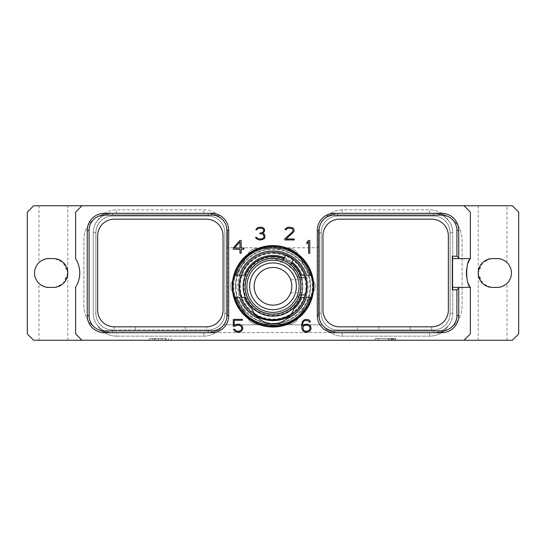 <?xml version="1.0" encoding="UTF-8"?>
<svg xmlns="http://www.w3.org/2000/svg" width="546" height="546" viewBox="0 0 546 546"><rect width="100%" height="100%" fill="white"/><g stroke="black" fill="none" stroke-linecap="round" stroke-linejoin="round"><path stroke-width="0.41" stroke-dasharray="2.73 2.05" d="M81.982 340.24L75.641 333.899L75.641 287.162A26.379 26.379 0 0 0 75.641 258.838L75.641 212.101L75.641 258.838L75.641 212.101L81.982 205.76L75.641 212.101L81.982 205.76L33.647 205.76L27.3 212.101L27.3 333.899L33.647 340.24L81.982 340.24L75.641 333.899L81.982 340.24L464.018 340.24L470.359 333.899L464.018 340.24L512.353 340.24L518.7 333.899L518.7 212.101L512.353 205.76L464.018 205.76L470.359 212.101L464.018 205.76L470.359 212.101L470.359 258.838A26.379 26.379 0 0 0 470.359 287.162L470.359 333.899L470.359 287.162L470.359 333.899L464.018 340.24M81.982 205.76L464.018 205.76M38.984 205.76L67.793 205.76L38.984 205.76L38.984 262.606M478.207 205.76L507.016 205.76L478.207 205.76L478.207 273C480.466 283.06 485.271 287.858 492.615 287.408L497.051 287.408A14.408 14.408 0 0 0 511.452 273A14.408 14.408 0 0 0 497.051 258.592L492.615 258.592A14.408 14.408 0 0 0 478.207 273A14.408 14.408 0 0 0 492.615 287.408L497.051 287.408L492.615 287.408M458.742 258.64L458.742 230.378A17.083 17.083 0 0 0 441.659 213.295L334.377 213.295A17.083 17.083 0 0 0 317.294 230.378L317.294 315.622A17.083 17.083 0 0 0 334.377 332.705L441.659 332.705A17.083 17.083 0 0 0 458.742 315.622L458.742 287.36M87.258 230.378L87.258 315.622A17.083 17.083 0 0 0 104.341 332.705L211.623 332.705A17.083 17.083 0 0 0 228.706 315.622L228.706 230.378A17.083 17.083 0 0 0 211.623 213.295L104.341 213.295A17.083 17.083 0 0 0 87.258 230.378M470.331 287.121A26.379 26.379 0 0 1 470.331 258.879M470.359 258.838A26.379 26.379 0 0 0 470.359 287.162M337.797 213.404L435.715 213.404A26.379 26.379 0 0 1 462.093 239.783L462.093 306.217A26.379 26.379 0 0 1 435.715 332.596L433.497 332.596A19.281 19.281 0 0 0 452.777 313.315L452.777 232.685A19.281 19.281 0 0 0 433.497 213.404C439.871 213.684 444.867 216.066 448.478 220.543A19.281 19.281 0 0 0 433.497 213.404L435.715 213.404A26.379 26.379 0 0 1 462.093 239.783L462.093 306.217A26.379 26.379 0 0 1 435.715 332.596L433.497 332.596A19.281 19.281 0 0 0 452.777 313.315L452.777 232.685L452.777 313.315A19.281 19.281 0 0 1 433.497 332.596L112.503 332.596L433.497 332.596A19.281 19.281 0 0 0 452.777 313.315L452.777 232.685A19.281 19.281 0 0 0 433.497 213.404A19.281 19.281 0 0 1 452.777 232.685A19.281 19.281 0 0 0 433.497 213.404L337.797 213.404C332.541 213.568 328.187 215.274 324.72 218.509A19.281 19.281 0 0 1 337.797 213.404A19.281 19.281 0 0 0 318.509 232.685A19.281 19.281 0 0 1 337.797 213.404L433.497 213.404L337.797 213.404L337.797 216.066L433.497 216.066A16.619 16.619 0 0 1 450.122 232.685L450.122 313.315A16.619 16.619 0 0 1 433.497 329.934L431.627 329.934L431.627 326.829A16.619 16.619 0 0 0 448.348 310.21L448.348 235.79A16.619 16.619 0 0 0 431.722 219.171L339.564 219.171A16.619 16.619 0 0 0 322.945 235.79L322.945 310.21A16.619 16.619 0 0 0 339.564 326.829L357.405 326.829L357.405 329.934L337.797 329.934A16.619 16.619 0 0 1 321.171 313.315L321.171 232.685A16.619 16.619 0 0 1 337.797 216.066A16.619 16.619 0 0 0 321.171 232.685L321.171 313.315A16.619 16.619 0 0 0 337.797 329.934L433.497 329.934A16.619 16.619 0 0 0 450.122 313.315L450.122 232.685A16.619 16.619 0 0 0 433.497 216.066L337.797 216.066M93.223 313.315L93.223 232.685L93.223 313.315A19.281 19.281 0 0 0 112.503 332.596A19.281 19.281 0 0 1 93.223 313.315L93.223 232.685A19.281 19.281 0 0 1 112.503 213.404A19.281 19.281 0 0 0 93.223 232.685A19.281 19.281 0 0 1 112.503 213.404L110.285 213.404A26.379 26.379 0 0 0 83.907 239.783L83.907 306.217A26.379 26.379 0 0 0 110.285 332.596L112.503 332.596A19.281 19.281 0 0 1 93.223 313.315A19.281 19.281 0 0 0 112.503 332.596L110.285 332.596A26.379 26.379 0 0 1 83.907 306.217L83.907 239.783A26.379 26.379 0 0 1 110.285 213.404L112.503 213.404A19.281 19.281 0 0 0 93.223 232.685L93.223 313.315L95.878 313.315L95.878 232.685A16.619 16.619 0 0 1 112.503 216.066L208.203 216.066A16.619 16.619 0 0 1 224.829 232.685L224.829 313.315A16.619 16.619 0 0 1 208.203 329.934L206.559 329.934L206.559 326.829L206.559 329.934L185.108 329.934L185.108 326.829L185.108 329.934L114.155 329.934L114.155 326.829A16.619 16.619 0 0 1 97.652 310.21L97.652 235.79A16.619 16.619 0 0 1 114.278 219.171L206.436 219.171A16.619 16.619 0 0 1 223.055 235.79L223.055 310.21A16.619 16.619 0 0 1 206.436 326.829L135.599 326.829L135.599 329.934L135.599 326.829L114.278 326.829A16.619 16.619 0 0 1 114.155 326.829L114.155 329.934L112.503 329.934A16.619 16.619 0 0 1 95.878 313.315L95.878 232.685A16.619 16.619 0 0 1 112.503 216.066L208.203 216.066A16.619 16.619 0 0 1 224.829 232.685L224.829 313.315A16.619 16.619 0 0 1 208.203 329.934L112.503 329.934A16.619 16.619 0 0 1 95.878 313.315M75.641 287.162A26.379 26.379 0 0 0 75.641 258.838A26.379 26.379 0 0 1 75.641 287.162M48.949 258.592A14.408 14.408 0 0 0 34.548 273A14.408 14.408 0 0 0 48.949 287.408L53.385 287.408A14.408 14.408 0 0 0 67.793 273A14.408 14.408 0 0 0 53.385 258.592L48.949 258.592M38.984 340.24L67.793 340.24L38.984 340.24L38.984 283.394M478.207 340.24L507.016 340.24L478.207 340.24L478.207 273L482.896 262.373L491.161 258.668M162.408 340.24L149.59 340.24L171.123 340.24L162.408 340.24L162.408 338.465L149.59 338.465L162.408 338.465M392.069 340.24L375.621 340.24L395.673 340.24L392.069 340.24L392.069 338.465L393.529 338.465L392.069 338.465M54.839 258.668L63.104 262.373L67.793 273L67.793 205.76M53.385 287.408L48.949 287.408L53.385 287.408C60.729 287.858 65.534 283.06 67.793 273C65.534 262.94 60.729 258.142 53.385 258.592M67.793 340.24L67.793 273L63.104 283.627L54.839 287.332M470.359 287.36L452.313 287.36L452.313 289.79M452.313 256.21L452.313 287.36M470.359 258.64L452.313 258.64M431.627 326.829L431.627 329.934L357.405 329.934L357.405 326.829L378.849 326.829L378.849 329.934L378.849 326.829L431.627 326.829M429.641 332.596L429.641 336.145A21.942 21.942 0 0 0 448.478 325.457A21.942 21.942 0 0 1 429.641 336.145L342.185 336.145A21.942 21.942 0 0 1 324.72 327.491A19.281 19.281 0 0 0 337.797 332.596L433.497 332.596A19.281 19.281 0 0 0 448.478 325.457C444.867 329.934 439.871 332.316 433.497 332.596L337.797 332.596A19.281 19.281 0 0 1 318.509 313.315A19.281 19.281 0 0 0 337.797 332.596L337.797 329.934M429.641 336.145L342.185 336.145A21.942 21.942 0 0 1 324.72 327.491C328.187 330.726 332.541 332.432 337.797 332.596M116.359 336.145L203.815 336.145A21.942 21.942 0 0 0 221.28 327.491C217.813 330.726 213.459 332.432 208.203 332.596L112.503 332.596L116.359 332.596L116.359 336.145A21.942 21.942 0 0 1 97.522 325.457C101.133 329.934 106.129 332.316 112.503 332.596A19.281 19.281 0 0 1 97.522 325.457A21.942 21.942 0 0 0 116.359 336.145L203.815 336.145A21.942 21.942 0 0 0 221.28 327.491A19.281 19.281 0 0 1 208.203 332.596A19.281 19.281 0 0 0 227.491 313.315L227.491 247.775L318.509 247.775L318.509 313.315L318.509 232.685L321.171 232.685M112.503 213.404A19.281 19.281 0 0 0 97.522 220.543C101.133 216.066 106.129 213.684 112.503 213.404L208.203 213.404L112.503 213.404L112.503 216.066M116.359 332.596L208.203 332.596A19.281 19.281 0 0 0 223.669 324.836L322.331 324.836L223.669 324.836A19.281 19.281 0 0 0 227.491 313.315L227.491 232.685A19.281 19.281 0 0 0 208.203 213.404A19.281 19.281 0 0 1 227.491 232.685L224.829 232.685M208.203 213.404A19.281 19.281 0 0 1 221.28 218.509C217.813 215.274 213.459 213.568 208.203 213.404L208.203 216.066M318.509 232.685L318.509 247.775L227.491 247.775L227.491 232.685M240.438 267.506A37.599 37.599 0 0 1 310.026 292.833A37.599 37.599 0 0 1 260.142 321.635A37.599 37.599 0 0 1 273 248.703A37.599 37.599 0 0 1 310.026 292.833A37.599 37.599 0 0 1 260.142 321.635A37.599 37.599 0 0 1 240.438 267.506M254.183 248.607L291.817 248.607A42.131 42.131 0 0 1 296.239 251.16A42.131 42.131 0 0 0 291.817 248.607L254.183 248.607A42.131 42.131 0 0 0 249.761 251.16L240.356 267.458L249.761 251.16A42.131 42.131 0 0 1 254.183 248.607M230.944 283.749L240.356 267.458L230.944 283.749A42.131 42.131 0 0 0 230.944 288.861A42.131 42.131 0 0 1 230.944 283.749M230.944 288.861L249.761 321.451A42.131 42.131 0 0 0 254.183 324.003A42.131 42.131 0 0 1 249.761 321.451L230.944 288.861M254.183 324.003L291.817 324.003A42.131 42.131 0 0 0 296.239 321.451A42.131 42.131 0 0 1 291.817 324.003L254.183 324.003M296.239 321.451L315.056 288.861A42.131 42.131 0 0 0 315.056 283.749A42.131 42.131 0 0 1 315.056 288.861L296.239 321.451M315.056 283.749L296.239 251.16L315.056 283.749M97.522 220.543A21.942 21.942 0 0 1 116.359 209.855L203.815 209.855A21.942 21.942 0 0 1 221.28 218.509A21.942 21.942 0 0 0 203.815 209.855L116.359 209.855A21.942 21.942 0 0 0 97.522 220.543M342.185 209.855A21.942 21.942 0 0 0 324.72 218.509A21.942 21.942 0 0 1 342.185 209.855L429.641 209.855L342.185 209.855L342.185 213.404M448.478 220.543A21.942 21.942 0 0 0 429.641 209.855A21.942 21.942 0 0 1 448.478 220.543M410.176 329.934L410.176 326.829L410.176 329.934M507.016 340.24L507.016 283.394M491.161 287.332L482.896 283.627L478.207 273C480.466 262.94 485.271 258.142 492.615 258.592L497.051 258.592L492.615 258.592M506.934 262.524L507.016 205.76M158.306 340.24L158.306 338.465M171.123 340.24L171.123 338.465M168.284 340.24L168.284 338.465M166.066 340.24L166.066 338.465M154.641 340.24L154.641 338.465M152.43 340.24L152.43 338.465M149.59 340.24L149.59 338.465M160.353 338.465L165.663 338.465L155.05 338.465L160.353 338.465L160.353 340.24L165.663 340.24L165.663 338.465M165.663 340.24L160.353 340.24M155.05 340.24L155.05 338.465M393.529 340.24L393.529 338.465L391.366 338.465L395.673 338.465L393.516 338.465L393.516 340.24M395.14 340.24L395.14 338.465L395.673 338.465L395.14 338.465L395.14 340.24M395.673 340.24L395.673 338.465L395.673 340.24M391.366 340.24L391.366 338.465L388.67 338.465L391.366 338.465L391.366 340.24M388.67 340.24L388.67 338.465L375.621 338.465L388.67 338.465L388.67 340.24M375.621 340.24L375.621 338.465L375.621 340.24M378.487 338.465L392.806 338.465L378.487 338.465L378.487 340.24L389.284 340.24L389.284 338.465L389.284 340.24L392.806 340.24L378.487 340.24L378.487 338.465L378.487 340.24L389.284 340.24L378.487 340.24L378.487 338.465M391.038 340.24L391.038 338.465L391.038 340.24L389.284 340.24L392.226 340.24L392.226 338.465L392.226 340.24L391.038 340.24L391.038 338.465L391.038 340.24M392.806 340.24L392.806 338.465L392.806 340.24L392.806 338.465L392.806 340.24L392.226 340.24L392.806 340.24M392.226 340.24L392.226 338.465L392.226 340.24M389.284 340.24L389.284 338.465L389.284 340.24M232.296 286.302A40.704 40.704 0 0 1 273 245.604A40.704 40.704 0 0 1 313.704 286.302A40.704 40.704 0 0 1 273 327.006A40.704 40.704 0 0 1 232.296 286.302M273 325.614A39.312 39.312 0 0 0 312.312 286.302A39.312 39.312 0 0 0 273 246.997A39.312 39.312 0 0 0 233.688 286.302A39.312 39.312 0 0 0 273 325.614M273 246.26A40.049 40.049 0 0 1 313.049 286.302A40.049 40.049 0 0 1 273 326.351A40.049 40.049 0 0 1 232.951 286.302A40.049 40.049 0 0 1 273 246.26M252.129 309.043A30.869 30.869 0 0 1 244.192 297.393L241.503 297.393A33.395 33.395 0 0 1 241.503 275.218L244.192 275.218A30.869 30.869 0 0 1 301.808 275.218L304.497 275.218A33.395 33.395 0 0 1 304.497 297.393L301.808 297.393A30.869 30.869 0 0 1 293.871 309.043M239.482 297.393L235.23 297.393M234.882 297.393L234.521 297.393M239.482 275.218L235.23 275.218M234.882 275.218L234.521 275.218M311.479 275.218L311.118 275.218M310.626 275.218L306.518 275.218M305.255 277.655A33.395 33.395 0 0 1 305.255 294.949M311.479 297.393L311.118 297.393M310.626 297.393L306.518 297.393M252.832 310.783L253.18 311.5M253.289 311.725L253.726 312.524M253.781 312.626L254.197 313.308M254.245 313.384L254.893 314.366M273 256.456A29.846 29.846 0 0 0 243.154 286.302A29.846 29.846 0 0 0 273 316.154A29.846 29.846 0 0 0 302.846 286.302A29.846 29.846 0 0 0 273 256.456M284.432 257.63A30.869 30.869 0 0 1 292.117 262.066M291.223 314.196L291.796 313.329M291.96 313.063L292.636 311.855M254.9 314.366A33.395 33.395 0 0 1 273 252.907A33.395 33.395 0 0 0 254.9 314.366L258.47 318.311A22.174 22.174 0 0 0 287.114 318.659M273 319.697A33.395 33.395 0 0 0 306.395 286.302A33.395 33.395 0 0 0 273 252.907A33.395 33.395 0 0 1 291.1 314.366L287.53 318.311A35.149 35.149 0 0 0 300.648 264.598A35.149 35.149 0 0 0 245.352 264.598A35.149 35.149 0 0 0 258.47 318.311M256.538 316.414A34.316 34.316 0 0 1 273 251.986A34.316 34.316 0 0 1 289.462 316.414M255.398 315.049A33.702 33.702 0 0 1 273 252.6A33.702 33.702 0 0 1 290.602 315.049M306.702 286.302C306.013 294.717 306.013 294.717 306.702 286.302C306.013 294.717 306.013 294.717 306.702 286.302C306.013 277.894 306.013 277.894 306.702 286.302C306.013 277.894 306.013 277.894 306.702 286.302M273 252.6A33.702 33.702 0 0 1 306.702 286.302A33.702 33.702 0 0 1 273 320.011A33.702 33.702 0 0 1 239.298 286.302A33.702 33.702 0 0 1 273 252.6A33.702 33.702 0 0 0 239.298 286.302A33.702 33.702 0 0 0 273 320.011A33.702 33.702 0 0 0 306.702 286.302A33.702 33.702 0 0 0 273 252.6M273 258.674A27.628 27.628 0 0 1 300.628 286.302A27.628 27.628 0 0 1 273 313.936A27.628 27.628 0 0 1 245.372 286.302A27.628 27.628 0 0 1 273 258.674A27.628 27.628 0 0 1 300.628 286.302A27.628 27.628 0 0 1 273 313.936A27.628 27.628 0 0 1 245.372 286.302A27.628 27.628 0 0 1 273 258.674A27.628 27.628 0 0 0 245.372 286.302A27.628 27.628 0 0 0 273 313.936A27.628 27.628 0 0 0 300.628 286.302A27.628 27.628 0 0 0 273 258.674M236.022 286.302A36.978 36.978 0 0 1 273 249.331A36.978 36.978 0 0 1 309.978 286.302A36.978 36.978 0 0 1 273 323.28A36.978 36.978 0 0 1 236.022 286.302M238.684 286.302A34.316 34.316 0 0 1 273 251.986A34.316 34.316 0 0 1 307.316 286.302A34.316 34.316 0 0 1 273 320.625A34.316 34.316 0 0 1 238.684 286.302M291.851 286.302C290.588 277.894 290.588 277.894 291.851 286.302C290.588 277.894 290.588 277.894 291.851 286.302C290.588 294.717 290.588 294.717 291.851 286.302C290.588 294.717 290.588 294.717 291.851 286.302M273 267.458A18.851 18.851 0 0 1 291.851 286.302A18.851 18.851 0 0 1 273 305.153A18.851 18.851 0 0 1 254.149 286.302A18.851 18.851 0 0 1 273 267.458M273 258.367A27.942 27.942 0 0 1 300.942 286.302A27.942 27.942 0 0 1 273 314.243A27.942 27.942 0 0 1 245.058 286.302A27.942 27.942 0 0 1 273 258.367M297.966 298.839L297.966 294.949L305.576 294.949A33.702 33.702 0 0 0 305.576 277.655L299.57 277.655A27.942 27.942 0 0 1 299.57 294.949L297.966 298.839L297.966 294.949L299.57 294.949A27.942 27.942 0 0 0 299.57 277.655L297.966 273.764L297.966 277.655L297.966 273.764M274.624 258.415L281.64 262.462L282.951 260.196A27.942 27.942 0 0 1 290.636 264.633C291.148 264.673 293.052 266.776 296.341 270.952C293.052 266.776 291.148 264.673 290.636 264.633L289.325 266.898L296.341 270.952L289.325 266.898L290.636 264.633A27.942 27.942 0 0 0 282.951 260.196C282.664 259.773 279.886 259.179 274.624 258.415L281.64 262.462L285.865 255.153A33.702 33.702 0 0 1 293.543 259.589L290.636 264.633M283.92 258.524A29.846 29.846 0 0 1 291.598 262.96M301.569 277.655A29.846 29.846 0 0 1 301.569 294.949M309.8 253.255L309.8 240.411L308.476 240.411L306.934 242.247L306.934 243.796L308.599 241.817L308.599 253.255L309.8 253.255M284.759 238.868L284.759 239.953L294.28 239.953L294.28 238.998L286.145 238.998L294.014 231.6L294.021 228.972L292.984 227.914L289.257 227.109L287.373 227.382L285.292 228.972L285.101 229.764L286.07 229.764L287.489 228.358L291.55 228.358L292.458 228.979L293.079 230.61L292.479 231.832L284.759 238.868M264.237 238.602L265.008 237.032L264.749 234.896L264.25 234.138L262.565 233.449L264.469 231.6L264.476 228.972L262.394 227.382L260.51 227.109L257.064 227.914L255.828 229.764L256.797 229.764L258.217 228.358L259.671 228.064L262.285 228.358L263.192 228.979L263.807 229.921L263.213 231.825L262.592 232.46L259.923 233.053L259.923 233.722L262.558 234.016L263.479 234.65L264.087 237.121L263.158 238.39L261.104 238.998L257.958 238.704L256.504 237.298L255.576 237.298L256.258 238.602L259.173 239.953L262.387 239.68L264.237 238.602M239.844 240.411L233.319 247.911L233.319 249.29L239.967 249.29L239.967 253.255L241.168 253.255L241.168 249.29L243.946 249.29L243.946 248.055L241.168 248.055L241.168 240.411L239.844 240.411M234.521 248.055L239.967 241.83L239.967 248.055L234.521 248.055M234.951 326.249L237.217 325.123L240.11 325.423L241.612 326.945L241.912 328.501L241.018 330.33L238.936 331.245L236.036 330.944L234.603 329.258L233.456 329.258L234.63 331.122L237.264 332.193L240.206 331.927L241.523 331.122L242.834 328.706L242.308 326.31L241.523 325.239L238.882 324.167L235.947 324.433L234.241 325.477L234.241 320.304L242.281 320.304L242.281 319.355L233.319 319.355L233.319 326.249L234.951 326.249M310.613 326.044L308.504 324.433L307.18 324.167L304.525 324.433L302.539 325.785L303.112 322.133L304.607 320.611L307.241 320.304L309.548 322.004L310.49 322.004L309.541 320.427L308.224 319.622L304.518 319.622L302.416 321.498L301.61 324.802L301.883 328.685L303.207 331.122L304.518 331.927L307.18 332.193L309.814 331.122L311.131 328.706L310.613 326.044M309.903 326.644L309.91 329.415L308.415 330.937L305.501 331.245L303.712 330.33L303.112 329.415L303.119 326.644L304.607 325.423L307.521 325.123L309.903 326.644M433.497 332.596L433.497 329.934M318.509 313.315L321.171 313.315M342.185 332.596L342.185 336.145M93.223 232.685L95.878 232.685M112.503 332.596L112.503 329.934M227.491 313.315L224.829 313.315M208.203 332.596L208.203 329.934M203.815 332.596L203.815 336.145M116.359 213.404L116.359 209.855M203.815 213.404L203.815 209.855M429.641 213.404L429.641 209.855M452.777 313.315L450.122 313.315M452.777 232.685L450.122 232.685M433.497 213.404L433.497 216.066M273 253.528A32.774 32.774 0 0 1 305.774 286.302A32.774 32.774 0 0 1 273 319.076A32.774 32.774 0 0 1 240.226 286.302A32.774 32.774 0 0 1 273 253.528M273 257.18A29.129 29.129 0 0 0 243.871 286.302A29.129 29.129 0 0 0 273 315.431A29.129 29.129 0 0 0 302.129 286.302A29.129 29.129 0 0 0 273 257.18M273 257.036A29.272 29.272 0 0 1 302.272 286.302A29.272 29.272 0 0 1 273 315.574A29.272 29.272 0 0 1 243.728 286.302A29.272 29.272 0 0 1 273 257.036M290.684 279.784L306.067 279.784M290.684 292.827L306.067 292.827"/><path stroke-width="0.82" d="M33.647 205.76L81.982 205.76L75.641 212.101L75.641 258.838A26.379 26.379 0 0 1 75.641 287.162L75.641 333.899L81.982 340.24L33.647 340.24L27.3 333.899L27.3 212.101L33.647 205.76M470.331 258.879A26.379 26.379 0 0 1 470.359 258.838L470.359 212.101L464.018 205.76L512.353 205.76L518.7 212.101L518.7 333.899L512.353 340.24L464.018 340.24L470.359 333.899L470.359 287.36L452.313 287.36M464.018 205.76L81.982 205.76M470.359 258.64L452.313 258.64M464.018 340.24L81.982 340.24M232.296 286.302A40.704 40.704 0 0 1 273 245.604A40.704 40.704 0 0 1 313.704 286.302A40.704 40.704 0 0 1 273 327.006A40.704 40.704 0 0 1 232.296 286.302M309.8 253.255L309.8 240.411L308.476 240.411L306.934 242.247L306.934 243.796L308.599 241.817L308.599 253.255L309.8 253.255M284.759 238.868L284.759 239.953L294.28 239.953L294.28 238.998L286.145 238.998L294.014 231.6L294.021 228.972L292.984 227.914L289.257 227.109L287.373 227.382L285.292 228.972L285.101 229.764L286.07 229.764L287.489 228.358L291.55 228.358L292.458 228.979L293.079 230.61L292.479 231.832L284.759 238.868M264.237 238.602L265.008 237.032L264.749 234.896L264.25 234.138L262.565 233.449L264.469 231.6L264.476 228.972L262.394 227.382L260.51 227.109L257.064 227.914L255.828 229.764L256.797 229.764L258.217 228.358L259.671 228.064L262.285 228.358L263.192 228.979L263.807 229.921L263.213 231.825L262.592 232.46L259.923 233.053L259.923 233.722L262.558 234.016L263.479 234.65L264.087 237.121L263.158 238.39L261.104 238.998L257.958 238.704L256.504 237.298L255.576 237.298L256.258 238.602L259.173 239.953L262.387 239.68L264.237 238.602M239.844 240.411L233.319 247.911L233.319 249.29L239.967 249.29L239.967 253.255L241.168 253.255L241.168 249.29L243.946 249.29L243.946 248.055L241.168 248.055L241.168 240.411L239.844 240.411M234.951 326.249L237.217 325.123L240.11 325.423L241.612 326.945L241.912 328.501L241.018 330.33L238.936 331.245L236.036 330.944L234.603 329.258L233.456 329.258L234.63 331.122L237.264 332.193L240.206 331.927L241.523 331.122L242.834 328.706L242.308 326.31L241.523 325.239L238.882 324.167L235.947 324.433L234.241 325.477L234.241 320.304L242.281 320.304L242.281 319.355L233.319 319.355L233.319 326.249L234.951 326.249M310.613 326.044L308.504 324.433L307.18 324.167L304.525 324.433L302.539 325.785L303.112 322.133L304.607 320.611L307.241 320.304L309.548 322.004L310.49 322.004L309.541 320.427L308.224 319.622L304.518 319.622L302.416 321.498L301.61 324.802L301.883 328.685L303.207 331.122L304.518 331.927L307.18 332.193L309.814 331.122L311.131 328.706L310.613 326.044M497.051 258.592L492.615 258.592A14.408 14.408 0 0 0 478.207 273A14.408 14.408 0 0 0 492.615 287.408L497.051 287.408A14.408 14.408 0 0 0 511.452 273A14.408 14.408 0 0 0 497.051 258.592C502.211 258.203 507.684 262.906 507.016 262.606C507.684 262.906 502.211 258.203 497.051 258.592M48.949 258.592A14.408 14.408 0 0 0 34.548 273A14.408 14.408 0 0 0 48.949 287.408L53.385 287.408A14.408 14.408 0 0 0 67.793 273A14.408 14.408 0 0 0 53.385 258.592L48.949 258.592C43.789 258.203 38.316 262.906 38.984 262.606C38.316 262.906 43.789 258.203 48.949 258.592M38.984 283.394C38.316 283.094 43.789 287.797 48.949 287.408C43.789 287.797 38.316 283.094 38.984 283.394M53.385 258.592L54.839 258.668M54.839 287.332L53.385 287.408M458.742 230.378L456.927 230.378L456.927 256.21L458.742 258.019L458.742 230.378A17.083 17.083 0 0 0 441.659 213.295L334.377 213.295A17.083 17.083 0 0 0 317.294 230.378L317.294 315.622A17.083 17.083 0 0 0 334.377 332.705L441.659 332.705A17.083 17.083 0 0 0 458.742 315.622L458.742 287.36M458.742 287.981L456.927 289.79L452.313 289.79L452.313 256.21L456.927 256.21M456.927 230.378A15.268 15.268 0 0 0 441.659 215.11L334.377 215.11A15.268 15.268 0 0 0 319.11 230.378L319.11 315.622A15.268 15.268 0 0 0 334.377 330.89L441.659 330.89A15.268 15.268 0 0 0 456.927 315.622L456.927 289.79M448.348 235.79L448.348 310.21A16.619 16.619 0 0 1 431.722 326.829L339.564 326.829A16.619 16.619 0 0 1 322.945 310.21L322.945 235.79A16.619 16.619 0 0 1 339.564 219.171L431.722 219.171A16.619 16.619 0 0 1 448.348 235.79M458.742 258.019L458.742 258.64M470.359 287.162C465.485 285.149 465.485 260.851 470.359 258.838M223.055 310.21A16.619 16.619 0 0 1 206.436 326.829L114.278 326.829A16.619 16.619 0 0 1 97.652 310.21L97.652 235.79A16.619 16.619 0 0 1 114.278 219.171L206.436 219.171A16.619 16.619 0 0 1 223.055 235.79L223.055 310.21M89.073 315.622A15.268 15.268 0 0 0 104.341 330.89L211.623 330.89A15.268 15.268 0 0 0 226.89 315.622L226.89 230.378A15.268 15.268 0 0 0 211.623 215.11L104.341 215.11A15.268 15.268 0 0 0 89.073 230.378L89.073 315.622L87.258 315.622A17.083 17.083 0 0 0 104.341 332.705L211.623 332.705L211.623 330.89M87.258 315.622L87.258 230.378A17.083 17.083 0 0 1 104.341 213.295L211.623 213.295A17.083 17.083 0 0 1 228.706 230.378L228.706 315.622A17.083 17.083 0 0 1 211.623 332.705M507.016 283.394C507.684 283.094 502.211 287.797 497.051 287.408C502.211 287.797 507.684 283.094 507.016 283.394M492.615 287.408L491.161 287.332M491.161 258.668L492.615 258.592M311.479 297.393C306.934 314.182 290.39 326.624 273 326.351C255.61 326.624 239.066 314.182 234.521 297.393L235.442 297.393C241.871 315.226 254.559 324.583 273.498 325.464C291.974 324.194 304.327 314.837 310.558 297.393L311.479 297.393A40.049 40.049 0 0 0 311.479 275.218L310.558 275.218C304.129 257.378 291.441 248.027 272.502 247.147C254.026 248.416 241.673 257.773 235.442 275.218L234.521 275.218A40.049 40.049 0 0 0 234.521 297.393M234.521 275.218C239.066 258.429 255.61 245.98 273 246.26C290.39 245.98 306.934 258.429 311.479 275.218M284.432 257.63A30.869 30.869 0 0 0 244.192 275.218L241.503 275.218A33.395 33.395 0 0 0 241.503 297.393L244.192 297.393A30.869 30.869 0 0 0 252.129 309.043L252.832 310.783M310.558 297.393L306.518 297.393A35.299 35.299 0 0 1 287.114 318.659A22.174 22.174 0 0 1 258.886 318.659A35.299 35.299 0 0 1 239.482 297.393L235.442 297.393M235.23 297.393L234.882 297.393M235.23 275.218L234.882 275.218M310.558 275.218L306.518 275.218A35.299 35.299 0 0 0 239.482 275.218L235.442 275.218M292.117 262.066A30.869 30.869 0 0 1 301.808 275.218L304.497 275.218A33.395 33.395 0 0 1 305.255 277.655M311.118 275.218L310.626 275.218M305.255 294.949A33.395 33.395 0 0 1 304.497 297.393L301.808 297.393A30.869 30.869 0 0 1 293.871 309.043L292.636 311.855M311.118 297.393L310.626 297.393M258.886 318.659C255.821 316.141 253.569 312.94 252.129 309.043M254.893 314.366L254.9 314.366A33.395 33.395 0 0 0 291.1 314.366L291.223 314.196M287.53 318.311A22.174 22.174 0 0 1 287.114 318.659C290.179 316.141 292.431 312.933 293.871 309.043M256.538 316.414A34.316 34.316 0 0 0 289.462 316.414M254.9 314.366A33.395 33.395 0 0 0 273 319.697M290.602 315.049A33.702 33.702 0 0 1 255.398 315.049M273 305.153A18.851 18.851 0 0 0 291.851 286.302A18.851 18.851 0 0 0 273 267.458A18.851 18.851 0 0 0 254.149 286.302A18.851 18.851 0 0 0 273 305.153M273 309.664A23.362 23.362 0 0 0 296.362 286.302A23.362 23.362 0 0 0 273 262.947A23.362 23.362 0 0 0 249.638 286.302A23.362 23.362 0 0 0 273 309.664M273 260.217A26.085 26.085 0 0 0 246.915 286.302A26.085 26.085 0 0 0 273 312.394A26.085 26.085 0 0 0 299.085 286.302A26.085 26.085 0 0 0 273 260.217M273 258.367A27.942 27.942 0 0 0 245.058 286.302A27.942 27.942 0 0 0 273 314.243A27.942 27.942 0 0 0 300.942 286.302A27.942 27.942 0 0 0 273 258.367M297.966 273.764L299.57 277.655L305.576 277.655A33.702 33.702 0 0 1 305.576 294.949L299.57 294.949L297.966 298.839M274.624 258.415C279.886 259.179 282.664 259.773 282.951 260.196L285.865 255.153A33.702 33.702 0 0 1 293.543 259.589L290.636 264.633M283.92 258.524A29.846 29.846 0 0 0 243.154 286.302A29.846 29.846 0 0 0 301.569 294.949M291.598 262.96A29.846 29.846 0 0 1 301.569 277.655M234.521 248.055L239.967 241.83L239.967 248.055L234.521 248.055M309.903 326.644L309.91 329.415L308.415 330.937L305.501 331.245L303.712 330.33L303.112 329.415L303.119 326.644L304.607 325.423L307.521 325.123L309.903 326.644M441.659 213.295L441.659 215.11M334.377 213.295L334.377 215.11M317.294 230.378L319.11 230.378M317.294 315.622L319.11 315.622M334.377 332.705L334.377 330.89M441.659 332.705L441.659 330.89M458.742 315.622L456.927 315.622M104.341 332.705L104.341 330.89M228.706 315.622L226.89 315.622M228.706 230.378L226.89 230.378M211.623 213.295L211.623 215.11M104.341 213.295L104.341 215.11M87.258 230.378L89.073 230.378"/></g></svg>
